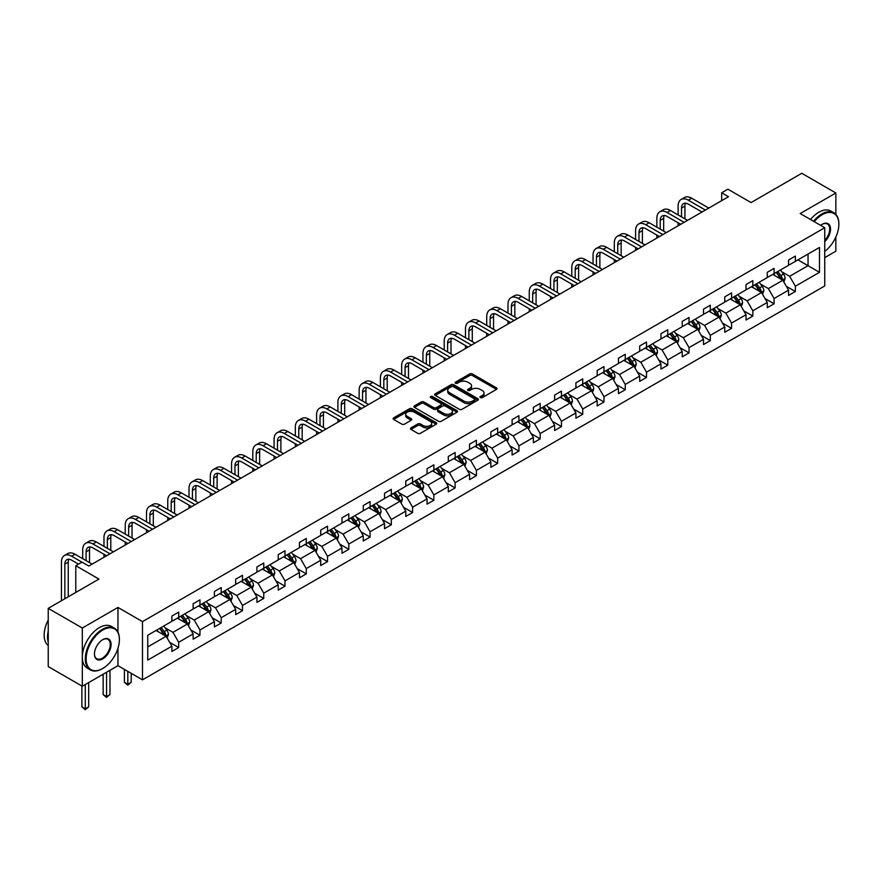 <?xml version="1.0" encoding="UTF-8"?>
<svg xmlns="http://www.w3.org/2000/svg" width="883" height="883" viewBox="0 0 883 883"><rect width="100%" height="100%" fill="white"/><g stroke="black" fill="none" stroke-linecap="round" stroke-linejoin="round"><path stroke-width="1.32" d="M480.385 397.615A1.325 0.762 0 0 0 482.261 397.615L496.478 389.403A1.887 1.093 0 0 0 497.03 388.63A1.887 1.093 0 0 0 496.478 387.858L472.394 373.962A1.887 1.093 0 0 0 469.712 373.962L455.496 382.162A1.325 0.762 0 0 0 455.109 382.703A1.325 0.762 0 0 0 455.496 383.244A1.325 0.762 0 0 0 457.372 383.244L459.215 382.184A6.06 3.499 0 0 1 467.78 382.184L469.789 383.343A6.06 3.499 0 0 1 471.555 385.816A6.06 3.499 0 0 1 469.789 388.288L467.946 389.348A1.325 0.762 0 0 0 467.56 389.889A1.325 0.762 0 0 0 467.946 390.429A1.325 0.762 0 0 0 469.822 390.429L471.654 389.37A6.06 3.499 0 0 1 480.22 389.37L482.228 390.529A6.06 3.499 0 0 1 484.005 393.001A6.06 3.499 0 0 1 482.228 395.474L480.385 396.533A1.325 0.762 0 0 0 479.999 397.074A1.325 0.762 0 0 0 480.385 397.615L480.385 396.533M835.848 214.414L835.848 192.98L801.775 173.3L751.069 202.571L727.89 189.194L721.687 192.781L721.687 200.651M824.744 257.626L835.848 251.213L835.848 237.03M117.958 632.129L117.958 607.449L82.318 628.023L82.318 686.257L48.234 666.588L48.234 608.354L98.951 579.071L75.772 565.694L75.772 592.449M82.318 628.023L48.234 608.354M410.981 427.88A1.887 1.093 0 0 0 410.429 428.652A1.887 1.093 0 0 0 410.981 429.425L417.736 433.321A1.887 1.093 0 0 0 420.407 433.321L436.202 424.204A1.887 1.093 0 0 0 436.754 423.432A1.887 1.093 0 0 0 436.202 422.659L412.118 408.763A1.887 1.093 0 0 0 409.436 408.763L393.652 417.869A1.887 1.093 0 0 0 393.101 418.641A1.887 1.093 0 0 0 393.652 419.414L401.809 424.127A1.887 1.093 0 0 0 404.491 424.127L411.246 420.231A1.887 1.093 0 0 0 411.798 419.458A1.887 1.093 0 0 0 411.246 418.685L407.195 416.346A5.066 2.925 0 0 1 405.716 414.282A5.066 2.925 0 0 1 408.84 411.577A5.066 2.925 0 0 1 414.359 412.218L430.209 421.368A5.066 2.925 0 0 1 431.699 423.432A5.066 2.925 0 0 1 428.575 426.136A5.066 2.925 0 0 1 423.056 425.507L420.407 423.972A1.887 1.093 0 0 0 417.736 423.972L410.981 427.88L410.981 429.425L417.736 425.551L417.736 423.972M75.772 565.694L81.976 562.118L88.797 566.047L728.508 196.71L721.687 192.781M117.958 607.449L142.494 621.61L824.744 227.726L824.744 285.96L142.494 679.844L142.494 621.61M835.848 192.98L800.208 213.554L824.744 227.726M459.348 409.304A1.887 1.093 0 0 0 462.019 409.304L477.813 400.187A1.887 1.093 0 0 0 478.365 399.414A1.887 1.093 0 0 0 477.813 398.641L453.73 384.734A1.887 1.093 0 0 0 451.047 384.734L435.264 393.851A1.887 1.093 0 0 0 434.712 394.624A1.887 1.093 0 0 0 435.264 395.396L459.348 409.304M431.18 397.902A1.325 0.762 0 0 1 432.515 398.09L456.986 412.206L441.213 421.312A1.887 1.093 0 0 1 438.542 421.312L414.458 407.405L421.213 403.531L421.213 401.964L414.458 405.86A1.887 1.093 0 0 0 413.906 406.633A1.887 1.093 0 0 0 414.458 407.405L414.458 405.86M421.213 403.531A1.887 1.093 0 0 1 423.895 403.531L423.895 401.964A1.887 1.093 0 0 0 421.213 401.964M423.895 401.964L433.652 407.604A1.887 1.093 0 0 0 436.334 407.604L440.816 405.01A1.887 1.093 0 0 0 441.368 404.237A1.887 1.093 0 0 0 440.816 403.465L430.65 397.593A1.325 0.762 0 0 1 430.264 397.052A1.325 0.762 0 0 1 431.081 396.346A1.325 0.762 0 0 1 432.515 396.511L457.008 410.65A1.887 1.093 0 0 1 457.56 411.423A1.887 1.093 0 0 1 457.008 412.195L457.008 410.65M147.748 635.263L171.876 621.334L171.876 616.058L178.686 612.129L178.686 617.405L193.134 609.06L193.134 603.784L199.955 599.855L199.955 605.12L214.403 596.776L214.403 591.511L221.225 587.57L221.225 592.846L235.673 584.502L235.673 579.226L242.483 575.297L242.483 580.572L256.931 572.228L256.931 566.952L263.752 563.023L263.752 568.288L278.2 559.954L278.2 554.679L285.01 550.738L285.01 556.014L299.458 547.67L299.458 542.394L306.28 538.464L306.28 543.74L320.728 535.396L320.728 530.12L327.538 526.191L327.538 531.456L341.997 523.122L341.997 517.846L348.807 513.906L348.807 519.182L363.255 510.838L363.255 505.573L370.076 501.632L370.076 506.908L384.524 498.564L384.524 493.288L391.335 489.359L391.335 494.623L405.783 486.29L405.783 481.014L412.604 477.074L412.604 482.35L427.052 474.005L427.052 468.741L433.862 464.8L433.862 470.076L448.31 461.732L448.31 456.456L455.131 452.526L455.131 457.802L469.579 449.458L469.579 444.182L476.401 440.253L476.401 445.518L490.849 437.173L490.849 431.908L497.659 427.968L497.659 433.244L512.107 424.9L512.107 419.624L518.928 415.694L518.928 420.97L533.376 412.626L533.376 407.35L540.186 403.421L540.186 408.686L554.634 400.352L554.634 395.076L561.456 391.136L561.456 396.412L575.904 388.067L575.904 382.803L582.725 378.862L582.725 384.138L597.173 375.794L597.173 370.518L603.983 366.588L603.983 371.853L618.431 363.52L618.431 358.244L625.252 354.304L625.252 359.58L639.7 351.235L639.7 345.97L646.511 342.03L646.511 347.306L660.959 338.962L660.959 333.686L667.78 329.756L667.78 335.032L682.228 326.688L682.228 321.412L689.038 317.472L689.038 322.748L703.497 314.403L703.497 309.138L710.307 305.198L710.307 310.474L724.755 302.129L724.755 296.854L731.577 292.924L731.577 298.2L746.025 289.856L746.025 284.58L752.835 280.651L752.835 285.915L767.283 277.582L767.283 272.306L774.104 268.366L774.104 273.642L788.552 265.297L788.552 260.021L795.362 256.092L795.362 261.368L819.49 247.439L819.49 272.306L795.362 286.235L795.362 291.511L788.552 295.441L788.552 290.165L774.104 298.509L774.104 303.785L767.283 307.714L767.283 302.45L752.835 310.783L752.835 316.059L746.025 319.999L746.025 314.723L731.577 323.068L731.577 328.344L724.755 332.273L724.755 326.997L710.307 335.341L710.307 340.617L703.497 344.547L703.497 339.282L689.038 347.615L689.038 352.891L682.228 356.831L682.228 351.555L667.78 359.9L667.78 365.165L660.959 369.105L660.959 363.829L646.511 372.173L646.511 377.449L639.7 381.379L639.7 376.114L625.252 384.447L625.252 389.723L618.431 393.663L618.431 388.388L603.983 396.732L603.983 401.997L597.173 405.937L597.173 400.661L582.725 409.006L582.725 414.282L575.904 418.211L575.904 412.935L561.456 421.279L561.456 426.555L554.634 430.485L554.634 425.22L540.186 433.564L540.186 438.829L533.376 442.769L533.376 437.493L518.928 445.838L518.928 451.114L512.107 455.043L512.107 449.767L497.659 458.111L497.659 463.387L490.849 467.317L490.849 462.052L476.401 470.385L476.401 475.661L469.579 479.601L469.579 474.326L455.131 482.67L455.131 487.935L448.31 491.875L448.31 486.599L433.862 494.944L433.862 500.219L427.052 504.149L427.052 498.884L412.604 507.217L412.604 512.493L405.783 516.434L405.783 511.158L391.335 519.502L391.335 524.767L384.524 528.707L384.524 523.431L370.076 531.776L370.076 537.052L363.255 540.981L363.255 535.705L348.807 544.049L348.807 549.325L341.997 553.255L341.997 547.99L327.538 556.334L327.538 561.599L320.728 565.539L320.728 560.264L306.28 568.608L306.28 573.884L299.458 577.813L299.458 572.537L285.01 580.882L285.01 586.157L278.2 590.087L278.2 584.822L263.752 593.155L263.752 598.431L256.931 602.372L256.931 597.096L242.483 605.44L242.483 610.716L235.673 614.645L235.673 609.369L221.225 617.714L221.225 622.99L214.403 626.919L214.403 621.654L199.955 629.987L199.955 635.263L193.134 639.204L193.134 633.928L178.686 642.272L178.686 647.537L171.876 651.477L171.876 646.201L147.748 660.131L147.748 635.263M177.328 618.188L187.417 624.005L172.969 632.349L165.077 627.802M172.969 632.349L178.686 642.272M187.417 624.005L193.134 633.928M171.876 620.076L172.969 620.705L178.686 617.405M198.587 605.915L208.675 611.731L194.227 620.076L186.335 615.517M194.227 620.076L199.955 629.987M208.675 611.731L214.403 621.654M193.134 607.802L194.227 608.431L199.955 605.12M219.856 593.63L229.944 599.458L215.496 607.802L207.604 603.244M215.496 607.802L221.225 617.714M229.944 599.458L235.673 609.369M214.403 595.517L215.496 596.146L221.225 592.846M241.125 581.356L251.213 587.184L236.754 595.517L228.874 590.97M236.754 595.517L242.483 605.44M251.213 587.184L256.931 597.096M235.673 583.244L236.754 583.873L242.483 580.572M262.383 569.082L272.472 574.899L258.024 583.244L250.132 578.685M258.024 583.244L263.752 593.155M272.472 574.899L278.2 584.822M256.931 570.97L258.024 571.599L263.752 568.288M283.653 556.798L293.741 562.626L279.293 570.97L271.401 566.411M279.293 570.97L285.01 580.882M293.741 562.626L299.458 572.537M278.2 558.685L279.293 559.314L285.01 556.014M304.911 544.524L314.999 550.352L300.551 558.685L292.659 554.138M300.551 558.685L306.28 568.608M314.999 550.352L320.728 560.264M299.458 546.411L300.551 547.041L306.28 543.74M326.18 532.25L336.268 538.067L321.82 546.411L313.929 541.853M321.82 546.411L327.538 556.334M336.268 538.067L341.997 547.99M320.728 534.138L321.82 534.767L327.538 531.456M347.449 519.966L357.527 525.793L343.079 534.138L335.198 529.579M343.079 534.138L348.807 544.049M357.527 525.793L363.255 535.705M341.997 521.864L343.079 522.493L348.807 519.182M368.708 507.692L378.796 513.52L364.348 521.864L356.456 517.306M364.348 521.864L370.076 531.776M378.796 513.52L384.524 523.431M363.255 509.579L364.348 510.208L370.076 506.908M389.977 495.418L400.065 501.235L385.617 509.579L377.725 505.032M385.617 509.579L391.335 519.502M400.065 501.235L405.783 511.158M384.524 497.306L385.617 497.935L391.335 494.623M411.235 483.133L421.323 488.961L406.875 497.306L398.984 492.747M406.875 497.306L412.604 507.217M421.323 488.961L427.052 498.884M405.783 485.032L406.875 485.661L412.604 482.35M432.504 470.86L442.593 476.688L428.145 485.032L420.253 480.473M428.145 485.032L433.862 494.944M442.593 476.688L448.31 486.599M427.052 472.747L428.145 473.376L433.862 470.076M453.763 458.586L463.851 464.414L449.403 472.747L441.511 468.2M449.403 472.747L455.131 482.67M463.851 464.414L469.579 474.326M448.31 460.473L449.403 461.103L455.131 457.802M475.032 446.312L485.12 452.129L470.672 460.473L462.78 455.915M470.672 460.473L476.401 470.385M485.12 452.129L490.849 462.052M469.579 448.2L470.672 448.829L476.401 445.518M496.301 434.028L506.389 439.855L491.93 448.2L484.05 443.641M491.93 448.2L497.659 458.111M506.389 439.855L512.107 449.767M490.849 435.915L491.93 436.544L497.659 433.244M517.559 421.754L527.648 427.582L513.2 435.915L505.308 431.368M513.2 435.915L518.928 445.838M527.648 427.582L533.376 437.493M512.107 423.641L513.2 424.27L518.928 420.97M538.829 409.48L548.917 415.297L534.469 423.641L526.577 419.083M534.469 423.641L540.186 433.564M548.917 415.297L554.634 425.22M533.376 411.368L534.469 411.997L540.186 408.686M560.087 397.195L570.175 403.023L555.727 411.368L547.835 406.809M555.727 411.368L561.456 421.279M570.175 403.023L575.904 412.935M554.634 399.083L555.727 399.723L561.456 396.412M581.356 384.922L591.444 390.75L576.996 399.094L569.105 394.535M576.996 399.094L582.725 409.006M591.444 390.75L597.173 400.661M575.904 386.809L576.996 387.438L582.725 384.138M602.625 372.648L612.703 378.465L598.255 386.809L590.374 382.262M598.255 386.809L603.983 396.732M612.703 378.465L618.431 388.388M597.173 374.535L598.255 375.165L603.983 371.853M623.884 360.363L633.972 366.191L619.524 374.535L611.632 369.977M619.524 374.535L625.252 384.447M633.972 366.191L639.7 376.114M618.431 362.262L619.524 362.891L625.252 359.58M645.153 348.09L655.241 353.917L640.793 362.262L632.901 357.703M640.793 362.262L646.511 372.173M655.241 353.917L660.959 363.829M639.7 349.977L640.793 350.606L646.511 347.306M666.411 335.816L676.499 341.633L662.051 349.977L654.16 345.43M662.051 349.977L667.78 359.9M676.499 341.633L682.228 351.555M660.959 337.703L662.051 338.332L667.78 335.032M687.68 323.542L697.769 329.359L683.321 337.703L675.429 333.145M683.321 337.703L689.038 347.615M697.769 329.359L703.497 339.282M682.228 325.43L683.321 326.059L689.038 322.748M708.95 311.257L719.027 317.085L704.579 325.43L696.698 320.871M704.579 325.43L710.307 335.341M719.027 317.085L724.755 326.997M703.497 313.145L704.579 313.774L710.307 310.474M730.208 298.984L740.296 304.812L725.848 313.145L717.956 308.597M725.848 313.145L731.577 323.068M740.296 304.812L746.025 314.723M724.755 300.871L725.848 301.5L731.577 298.2M751.477 286.71L761.565 292.527L747.117 300.871L739.226 296.313M747.117 300.871L752.835 310.783M761.565 292.527L767.283 302.45M746.025 288.598L747.117 289.227L752.835 285.915M772.735 274.425L782.824 280.253L768.376 288.598L760.484 284.039M768.376 288.598L774.104 298.509M782.824 280.253L788.552 290.165M767.283 276.313L768.376 276.942L774.104 273.642M797.956 259.867L808.044 265.695L789.645 276.313L781.753 271.765M789.645 276.313L795.362 286.235M819.49 272.306L808.044 265.695L808.044 254.05L819.49 247.439M82.318 686.257L117.958 665.683L142.494 679.844M788.552 264.039L789.645 264.668L795.362 261.368M147.748 646.908L166.147 636.29L156.059 630.462M166.147 636.29L171.876 646.201M786.3 286.269L795.362 291.511M765.042 298.553L774.104 303.785M743.773 310.827L752.835 316.059M722.504 323.101L731.577 328.344M701.245 335.385L710.307 340.617M679.976 347.659L689.038 352.891M658.718 359.933L667.78 365.165M637.449 372.218L646.511 377.449M616.179 384.491L625.252 389.723M594.921 396.765L603.983 401.997M573.652 409.039L582.725 414.282M552.394 421.323L561.456 426.555M531.125 433.597L540.186 438.829M509.855 445.871L518.928 451.114M488.597 458.156L497.659 463.387M467.328 470.429L476.401 475.661M446.07 482.703L455.131 487.935M424.8 494.988L433.862 500.219M403.542 507.261L412.604 512.493M382.273 519.535L391.335 524.767M361.004 531.82L370.076 537.052M339.745 544.094L348.807 549.325M318.476 556.367L327.538 561.599M297.218 568.641L306.28 573.884M275.949 580.926L285.01 586.157M254.679 593.199L263.752 598.431M233.421 605.473L242.483 610.716M212.152 617.758L221.225 622.99M190.894 630.032L199.955 635.263M169.624 642.305L178.686 647.537M117.958 665.683L117.958 648.288M480.915 397.803L482.228 397.041A6.06 3.499 0 0 0 484.005 394.569L484.005 393.001M471.555 385.816L471.555 387.394A6.06 3.499 0 0 1 469.789 389.867L468.476 390.617M496.478 387.858L496.478 389.403L472.394 375.529A1.887 1.093 0 0 0 469.712 375.529L456.025 383.432M477.791 400.198L453.73 386.312A1.887 1.093 0 0 0 451.047 386.312L435.286 395.407L435.264 393.851M474.469 399.955A1.325 0.762 0 0 0 474.855 399.414A1.325 0.762 0 0 0 474.469 398.873L453.321 386.666A1.325 0.762 0 0 0 451.456 386.666L449.513 387.78A6.06 3.499 0 0 0 447.736 390.253A6.06 3.499 0 0 0 449.513 392.725L463.961 401.07A6.06 3.499 0 0 0 472.526 401.07L474.469 399.955L474.469 401.522A1.325 0.762 0 0 0 474.855 400.981L474.855 399.414M447.736 390.253L447.736 391.831A6.06 3.499 0 0 0 449.513 394.304L449.513 392.725M474.469 401.522L472.526 402.648A6.06 3.499 0 0 1 463.961 402.648L449.513 394.304M423.895 403.531L433.652 409.171A1.887 1.093 0 0 0 436.334 409.171L440.816 406.588A1.887 1.093 0 0 0 441.368 405.816L441.368 404.237M443.796 413.454A5.066 2.925 0 0 0 449.315 414.083A5.066 2.925 0 0 0 452.438 411.39A5.066 2.925 0 0 0 450.948 409.315L445.363 406.092A1.887 1.093 0 0 0 442.692 406.092L438.211 408.686A1.887 1.093 0 0 0 437.648 409.458A1.887 1.093 0 0 0 438.211 410.231L443.796 413.454L443.796 415.021A5.066 2.925 0 0 0 449.315 415.661A5.066 2.925 0 0 0 452.438 412.957L452.438 411.39M437.648 409.458L437.648 411.025A1.887 1.093 0 0 0 438.211 411.798L438.211 410.231M443.796 415.021L438.211 411.798M431.699 423.432L431.699 425.01A5.066 2.925 0 0 1 428.575 427.714A5.066 2.925 0 0 1 423.056 427.074L420.407 425.551A1.887 1.093 0 0 0 417.736 425.551M405.716 414.282L405.716 415.86A5.066 2.925 0 0 0 407.195 417.924L407.195 416.346M411.224 420.242L407.195 417.924M436.202 422.659L436.202 424.204L412.118 410.33A1.887 1.093 0 0 0 409.436 410.33L393.675 419.436L393.652 417.869M783.861 282.052L785.119 278.432A5.11 2.947 -120 0 0 783.486 274.072L780.429 269.988M774.932 275.695L773.607 273.929M782.073 279.823L782.36 278.642A5.11 2.947 -120 0 0 780.892 275.573L777.835 271.489M776.554 272.229L779.921 276.721A2.605 1.501 60 0 1 780.395 277.516L782.36 278.642M776.201 272.428L779.259 276.511A5.11 2.947 60 0 1 780.528 278.929M678.111 214.911L678.111 206.103A14.459 8.344 60 0 1 681.102 199.481L684.513 197.516A14.459 8.344 60 0 1 691.742 198.233L708.806 208.09M681.102 199.481A14.459 8.344 60 0 1 688.332 200.198L705.396 210.055M701.996 212.019L688.332 204.139A9.636 5.563 -120 0 0 683.519 203.653A9.636 5.563 -120 0 0 681.521 208.068L681.521 216.887M685.528 203.211A9.636 5.563 -120 0 0 684.921 206.103L684.921 218.852M678.111 225.805L678.111 222.781M824.744 251.423A23.521 13.576 120 0 0 838.85 224.293A23.521 13.576 120 0 0 822.216 214.701A23.521 13.576 120 0 0 814.236 221.655M813.53 221.247A24.095 13.907 -60 0 1 821.808 213.984A24.095 13.907 -60 0 1 833.861 212.792A24.095 13.907 -60 0 1 838.85 223.829A24.095 13.907 -60 0 1 838.85 224.061M820.66 225.364A11.755 6.788 -60 0 1 822.216 224.293L822.216 224.293A11.755 6.788 -60 0 1 830.439 227.682A11.755 6.788 -60 0 1 824.744 241.589M810.528 219.514A24.095 13.907 -60 0 1 818.817 212.251A24.095 13.907 -60 0 1 830.859 211.059L833.861 212.792M824.744 240.452A11.181 6.457 120 0 0 827.404 223.984A11.181 6.457 120 0 0 822.018 224.425M102.351 668.707L102.759 668.475A23.521 13.576 120 0 0 119.393 639.667A23.521 13.576 120 0 0 102.759 630.065A23.521 13.576 120 0 0 86.137 658.873A23.521 13.576 120 0 0 102.759 668.475L102.351 668.707A24.095 13.907 -60 0 1 90.309 669.91A24.095 13.907 -60 0 1 86.611 650.594A24.095 13.907 -60 0 1 102.351 629.358A24.095 13.907 -60 0 1 114.404 628.166A24.095 13.907 -60 0 1 119.393 639.204A24.095 13.907 -60 0 1 119.393 639.435M102.759 658.873A11.755 6.788 -60 0 1 94.448 654.071A11.755 6.788 -60 0 1 102.759 639.667L102.759 639.667A11.755 6.788 -60 0 1 111.081 644.469A11.755 6.788 -60 0 1 102.759 658.873M94.448 653.828A11.181 6.457 120 0 0 96.766 658.718A11.181 6.457 120 0 0 102.351 658.166A11.181 6.457 120 0 0 109.658 648.31A11.181 6.457 120 0 0 107.947 639.358A11.181 6.457 120 0 0 102.56 639.789M90.309 669.91L87.307 668.177A24.095 13.907 -60 0 1 83.609 648.862A24.095 13.907 -60 0 1 99.36 627.625A24.095 13.907 -60 0 1 111.401 626.433L114.404 628.166M48.234 642.195A24.095 13.907 -60 0 1 48.234 631.168M48.234 645.528A24.095 13.907 -60 0 1 48.234 619.954M762.592 294.326L763.85 290.706A5.11 2.947 -120 0 0 762.217 286.357L759.159 282.273M753.674 287.979L752.349 286.202M760.804 292.096L761.091 290.926A5.11 2.947 -120 0 0 759.634 287.847L756.565 283.763M755.285 284.503L758.663 288.995A2.605 1.501 60 0 1 759.126 289.79L761.091 290.926M754.932 284.712L757.989 288.796A5.11 2.947 60 0 1 759.27 291.202M741.334 306.6L742.581 302.979A5.11 2.947 -120 0 0 740.958 298.631L737.89 294.547M732.404 300.253L731.08 298.476M739.546 304.37L739.833 303.2A5.11 2.947 -120 0 0 738.365 300.121L735.307 296.037M734.027 296.776L737.393 301.28A2.605 1.501 60 0 1 737.868 302.063L739.833 303.2M733.674 296.986L736.731 301.07A5.11 2.947 60 0 1 738 303.487M656.842 227.196L656.842 218.377A14.459 8.344 60 0 1 659.844 211.765L663.243 209.79A14.459 8.344 60 0 1 670.473 210.507L687.548 220.364M659.844 211.765A14.459 8.344 60 0 1 667.073 212.472L684.137 222.328M680.727 224.293L667.073 216.412A9.636 5.563 -120 0 0 662.25 215.938A9.636 5.563 -120 0 0 660.252 220.342L660.252 229.161M664.27 215.485A9.636 5.563 -120 0 0 663.663 218.377L663.663 231.125M656.842 238.09L656.842 235.066M635.583 239.47L635.583 230.662A14.459 8.344 60 0 1 638.575 224.039L641.985 222.075A14.459 8.344 60 0 1 649.215 222.781L666.279 232.637M638.575 224.039A14.459 8.344 60 0 1 645.804 224.757L662.868 234.602M659.458 236.578L645.804 228.686A9.636 5.563 -120 0 0 640.981 228.211A9.636 5.563 -120 0 0 638.994 232.626L638.994 241.434M643.001 227.77A9.636 5.563 -120 0 0 642.394 230.662L642.394 243.41M635.583 250.364L635.583 247.339M720.064 318.873L721.323 315.253A5.11 2.947 -120 0 0 719.689 310.904L716.632 306.82M711.146 312.527L709.811 310.761M718.276 316.644L718.563 315.474A5.11 2.947 -120 0 0 717.106 312.405L714.038 308.322M712.758 309.061L716.124 313.553A2.605 1.501 60 0 1 716.599 314.348L718.563 315.474M712.404 309.26L715.462 313.344A5.11 2.947 60 0 1 716.742 315.761M614.314 251.743L614.314 242.935A14.459 8.344 60 0 1 617.316 236.313L620.716 234.348A14.459 8.344 60 0 1 627.945 235.066L645.009 244.911M617.316 236.313A14.459 8.344 60 0 1 624.535 237.03L641.61 246.887M638.199 248.851L624.535 240.971A9.636 5.563 -120 0 0 619.723 240.485A9.636 5.563 -120 0 0 617.725 244.9L617.725 253.719M621.731 240.044A9.636 5.563 -120 0 0 621.135 242.935L621.135 255.684M614.314 262.637L614.314 259.613M698.806 331.158L700.053 327.538A5.11 2.947 -120 0 0 698.431 323.189L695.362 319.094M689.877 324.801L688.552 323.035M697.018 328.929L697.294 327.748A5.11 2.947 -120 0 0 695.837 324.679L692.78 320.595M691.499 321.335L694.866 325.827A2.605 1.501 60 0 1 695.34 326.622L697.294 327.748M691.135 321.544L694.204 325.628A5.11 2.947 60 0 1 695.473 328.034M593.056 264.028L593.056 255.209A14.459 8.344 60 0 1 596.047 248.587L599.458 246.622A14.459 8.344 60 0 1 606.687 247.339L623.751 257.196M596.047 248.587A14.459 8.344 60 0 1 603.277 249.304L620.341 259.161M616.93 261.125L603.277 253.244A9.636 5.563 -120 0 0 598.453 252.77A9.636 5.563 -120 0 0 596.455 257.174L596.455 265.993M600.473 252.317A9.636 5.563 -120 0 0 599.866 255.209L599.866 267.957M593.056 274.911L593.056 271.898M677.537 343.432L678.795 339.812A5.11 2.947 -120 0 0 677.162 335.463L674.104 331.379M668.608 337.085L667.283 335.308M675.749 341.202L676.036 340.032A5.11 2.947 -120 0 0 674.568 336.953L671.51 332.869M670.23 333.608L673.597 338.112A2.605 1.501 60 0 1 674.071 338.895L676.036 340.032M669.877 333.818L672.934 337.902A5.11 2.947 60 0 1 674.204 340.319M571.787 276.302L571.787 267.483A14.459 8.344 60 0 1 574.778 260.871L578.188 258.907A14.459 8.344 60 0 1 585.418 259.613L602.482 269.47M574.778 260.871A14.459 8.344 60 0 1 582.007 261.589L599.071 271.434M595.672 273.41L582.007 265.518A9.636 5.563 -120 0 0 577.195 265.043A9.636 5.563 -120 0 0 575.197 269.458L575.197 278.266M579.204 264.602A9.636 5.563 -120 0 0 578.608 267.483L578.608 280.242M571.787 287.196L571.787 284.171M656.279 355.706L657.526 352.085A5.11 2.947 -120 0 0 655.892 347.736L652.835 343.653M647.349 349.359L646.025 347.593M654.48 353.476L654.767 352.306A5.11 2.947 -120 0 0 653.31 349.238L650.241 345.154M648.972 345.893L652.338 350.385A2.605 1.501 60 0 1 652.813 351.169L654.767 352.306M648.608 346.092L651.676 350.176A5.11 2.947 60 0 1 652.945 352.593M550.517 288.575L550.517 279.768A14.459 8.344 60 0 1 553.52 273.145L556.93 271.18A14.459 8.344 60 0 1 564.149 271.898L581.224 281.743M553.52 273.145A14.459 8.344 60 0 1 560.749 273.862L577.813 283.719M574.403 285.684L560.749 277.792A9.636 5.563 -120 0 0 555.926 277.317A9.636 5.563 -120 0 0 553.928 281.732L553.928 290.551M557.946 276.876A9.636 5.563 -120 0 0 557.339 279.768L557.339 292.516M550.517 299.469L550.517 296.445M635.009 367.99L636.257 364.37A5.11 2.947 -120 0 0 634.634 360.021L631.577 355.926M626.08 361.633L624.756 359.867M633.221 365.761L633.508 364.58A5.11 2.947 -120 0 0 632.04 361.511L628.983 357.427M627.703 358.167L631.069 362.659A2.605 1.501 60 0 1 631.544 363.454L633.508 364.58M627.349 358.366L630.407 362.46A5.11 2.947 60 0 1 631.676 364.867M529.259 300.86L529.259 292.041A14.459 8.344 60 0 1 532.25 285.419L535.661 283.454A14.459 8.344 60 0 1 542.89 284.171L559.954 294.028M532.25 285.419A14.459 8.344 60 0 1 539.48 286.136L556.544 295.993M553.144 297.957L539.48 290.077A9.636 5.563 -120 0 0 534.656 289.602A9.636 5.563 -120 0 0 532.67 294.006L532.67 302.825M536.676 289.149A9.636 5.563 -120 0 0 536.069 292.041L536.069 304.79M529.259 311.743L529.259 308.73M613.74 380.264L614.998 376.644A5.11 2.947 -120 0 0 613.365 372.295L610.308 368.211M604.822 373.917L603.486 372.14M611.952 378.034L612.239 376.864A5.11 2.947 -120 0 0 610.782 373.785L607.714 369.701M606.433 370.441L609.811 374.933A2.605 1.501 60 0 1 610.274 375.728L612.239 376.864M606.08 370.65L609.138 374.734A5.11 2.947 60 0 1 610.418 377.14M507.99 313.134L507.99 304.315A14.459 8.344 60 0 1 510.992 297.703L514.392 295.728A14.459 8.344 60 0 1 521.621 296.445L538.685 306.302M510.992 297.703A14.459 8.344 60 0 1 518.222 298.421L535.286 308.266M531.875 310.242L518.222 302.35A9.636 5.563 -120 0 0 513.398 301.876A9.636 5.563 -120 0 0 511.4 306.291L511.4 315.099M515.407 301.434A9.636 5.563 -120 0 0 514.811 304.315L514.811 317.063M507.99 324.028L507.99 321.004M592.482 392.538L593.729 388.917A5.11 2.947 -120 0 0 592.107 384.569L589.038 380.485M583.553 386.191L582.228 384.425M590.694 390.308L590.97 389.138A5.11 2.947 -120 0 0 589.513 386.07L586.455 381.975M585.175 382.714L588.542 387.218A2.605 1.501 60 0 1 589.016 388.001L590.97 389.138M584.822 382.924L587.879 387.008A5.11 2.947 60 0 1 589.149 389.425M486.732 325.408L486.732 316.6A14.459 8.344 60 0 1 489.723 309.977L493.133 308.012A14.459 8.344 60 0 1 500.363 308.73L517.427 318.575M489.723 309.977A14.459 8.344 60 0 1 496.952 310.695L514.016 320.551M510.606 322.516L496.952 314.624A9.636 5.563 -120 0 0 492.129 314.149A9.636 5.563 -120 0 0 490.131 318.564L490.131 327.372M494.149 313.708A9.636 5.563 -120 0 0 493.542 316.6L493.542 329.348M486.732 336.302L486.732 333.277M571.213 404.822L572.471 401.202A5.11 2.947 -120 0 0 570.837 396.842L567.78 392.758M562.294 398.465L560.959 396.699M569.425 402.593L569.712 401.412A5.11 2.947 -120 0 0 568.244 398.343L565.186 394.26M563.906 394.999L567.272 399.491A2.605 1.501 60 0 1 567.747 400.286L569.712 401.412M563.553 395.198L566.61 399.282A5.11 2.947 60 0 1 567.89 401.699M465.462 337.692L465.462 328.873A14.459 8.344 60 0 1 468.454 322.251L471.864 320.286A14.459 8.344 60 0 1 479.094 321.004L496.158 330.86M468.454 322.251A14.459 8.344 60 0 1 475.683 322.968L492.758 332.825M489.348 334.789L475.683 326.909A9.636 5.563 -120 0 0 470.871 326.423A9.636 5.563 -120 0 0 468.873 330.838L468.873 339.657M472.88 325.982A9.636 5.563 -120 0 0 472.284 328.873L472.284 341.622M465.462 348.575L465.462 345.562M549.954 417.096L551.202 413.476A5.11 2.947 -120 0 0 549.568 409.127L546.511 405.043M541.025 410.75L539.701 408.972M548.155 414.867L548.442 413.697A5.11 2.947 -120 0 0 546.985 410.617L543.928 406.533M542.648 407.273L546.014 411.765A2.605 1.501 60 0 1 546.489 412.56L548.442 413.697M542.283 407.482L545.352 411.566A5.11 2.947 60 0 1 546.621 413.972M444.204 349.966L444.204 341.147A14.459 8.344 60 0 1 447.195 334.536L450.606 332.56A14.459 8.344 60 0 1 457.836 333.277L474.899 343.134M447.195 334.536A14.459 8.344 60 0 1 454.425 335.242L471.489 345.098M468.078 347.063L454.425 339.182A9.636 5.563 -120 0 0 449.602 338.708A9.636 5.563 -120 0 0 447.604 343.123L447.604 351.931M451.621 338.255A9.636 5.563 -120 0 0 451.014 341.147L451.014 353.895M444.204 360.86L444.204 357.836M528.685 429.37L529.943 425.749A5.11 2.947 -120 0 0 528.31 421.401L525.253 417.317M519.756 423.023L518.431 421.246M526.897 427.14L527.184 425.97A5.11 2.947 -120 0 0 525.716 422.902L522.659 418.807M521.378 419.546L524.745 424.05A2.605 1.501 60 0 1 525.219 424.833L527.184 425.97M521.025 419.756L524.083 423.84A5.11 2.947 60 0 1 525.352 426.257M422.935 362.24L422.935 353.432A14.459 8.344 60 0 1 425.926 346.809L429.337 344.845A14.459 8.344 60 0 1 436.566 345.562L453.63 355.408M425.926 346.809A14.459 8.344 60 0 1 433.156 347.527L450.22 357.372M446.82 359.348L433.156 351.456A9.636 5.563 -120 0 0 428.343 350.981A9.636 5.563 -120 0 0 426.346 355.396L426.346 364.204M430.352 350.54A9.636 5.563 -120 0 0 429.745 353.432L429.745 366.18M422.935 373.134L422.935 370.109M507.416 441.643L508.674 438.023A5.11 2.947 -120 0 0 507.041 433.674L503.983 429.591M498.498 435.297L497.173 433.531M505.628 439.414L505.915 438.244A5.11 2.947 -120 0 0 504.458 435.176L501.389 431.092M500.109 431.831L503.487 436.323A2.605 1.501 60 0 1 503.95 437.118L505.915 438.244M499.756 432.03L502.813 436.114A5.11 2.947 60 0 1 504.094 438.531M401.666 374.513L401.666 365.705A14.459 8.344 60 0 1 404.668 359.083L408.067 357.118A14.459 8.344 60 0 1 415.297 357.836L432.372 367.692M404.668 359.083A14.459 8.344 60 0 1 411.897 359.8L428.961 369.657M425.551 371.622L411.897 363.741A9.636 5.563 -120 0 0 407.074 363.255A9.636 5.563 -120 0 0 405.076 367.67L405.076 376.489M409.094 362.814A9.636 5.563 -120 0 0 408.487 365.705L408.487 378.454M401.666 385.407L401.666 382.383M486.158 453.928L487.405 450.308A5.11 2.947 -120 0 0 485.782 445.959L482.714 441.875M477.228 447.582L475.904 445.805M484.37 451.699L484.657 450.529A5.11 2.947 -120 0 0 483.189 447.449L480.131 443.365M478.851 444.105L482.217 448.597A2.605 1.501 60 0 1 482.692 449.392L484.657 450.529M478.498 444.315L481.555 448.398A5.11 2.947 60 0 1 482.824 450.805M380.407 386.798L380.407 377.979A14.459 8.344 60 0 1 383.399 371.368L386.809 369.392A14.459 8.344 60 0 1 394.039 370.109L411.103 379.966M383.399 371.368A14.459 8.344 60 0 1 390.628 372.074L407.692 381.931M404.282 383.895L390.628 376.015A9.636 5.563 -120 0 0 385.805 375.54A9.636 5.563 -120 0 0 383.818 379.944L383.818 388.763M387.825 375.087A9.636 5.563 -120 0 0 387.218 377.979L387.218 390.728M380.407 397.692L380.407 394.668M464.888 466.202L466.147 462.582A5.11 2.947 -120 0 0 464.513 458.233L461.456 454.149M455.97 459.855L454.635 458.078M463.1 463.972L463.387 462.802A5.11 2.947 -120 0 0 461.919 459.723L458.862 455.639M457.582 456.379L460.948 460.882A2.605 1.501 60 0 1 461.423 461.666L463.387 462.802M457.228 456.588L460.286 460.672A5.11 2.947 60 0 1 461.566 463.089M359.138 399.072L359.138 390.253A14.459 8.344 60 0 1 362.129 383.641L365.54 381.677A14.459 8.344 60 0 1 372.769 382.383L389.833 392.24M362.129 383.641A14.459 8.344 60 0 1 369.359 384.359L386.434 394.204M383.023 396.18L369.359 388.288A9.636 5.563 -120 0 0 364.547 387.814A9.636 5.563 -120 0 0 362.549 392.229L362.549 401.037M366.555 387.372A9.636 5.563 -120 0 0 365.959 390.253L365.959 403.012M359.138 409.966L359.138 406.942M443.63 478.476L444.877 474.855A5.11 2.947 -120 0 0 443.255 470.507L440.187 466.423M434.701 472.129L433.376 470.363M441.831 476.246L442.118 475.076A5.11 2.947 -120 0 0 440.661 472.008L437.604 467.924M436.323 468.663L439.69 473.156A2.605 1.501 60 0 1 440.164 473.95L442.118 475.076M435.959 468.862L439.028 472.946A5.11 2.947 60 0 1 440.297 475.363M337.88 411.346L337.88 402.538A14.459 8.344 60 0 1 340.871 395.915L344.282 393.95A14.459 8.344 60 0 1 351.511 394.668L368.575 404.513M340.871 395.915A14.459 8.344 60 0 1 348.101 396.633L365.165 406.489M361.754 408.454L348.101 400.573A9.636 5.563 -120 0 0 343.277 400.087A9.636 5.563 -120 0 0 341.279 404.502L341.279 413.321M345.297 399.646A9.636 5.563 -120 0 0 344.69 402.538L344.69 415.286M337.88 422.24L337.88 419.215M422.361 490.76L423.619 487.14A5.11 2.947 -120 0 0 421.986 482.791L418.928 478.696M413.432 484.403L412.107 482.637M420.573 488.531L420.86 487.35A5.11 2.947 -120 0 0 419.392 484.281L416.334 480.197M415.054 480.937L418.421 485.429A2.605 1.501 60 0 1 418.895 486.224L420.86 487.35M414.701 481.136L417.758 485.231A5.11 2.947 60 0 1 419.028 487.637M316.611 423.63L316.611 414.811A14.459 8.344 60 0 1 319.602 408.189L323.012 406.224A14.459 8.344 60 0 1 330.242 406.942L347.306 416.798M319.602 408.189A14.459 8.344 60 0 1 326.831 408.906L343.895 418.763M340.496 420.727L326.831 412.847A9.636 5.563 -120 0 0 322.019 412.372A9.636 5.563 -120 0 0 320.021 416.776L320.021 425.595M324.028 411.919A9.636 5.563 -120 0 0 323.432 414.811L323.432 427.56M316.611 434.513L316.611 431.5M401.092 503.034L402.35 499.414A5.11 2.947 -120 0 0 400.716 495.065L397.659 490.981M392.173 496.688L390.849 494.91M399.304 500.804L399.591 499.635A5.11 2.947 -120 0 0 398.134 496.555L395.065 492.471M393.785 493.211L397.162 497.714A2.605 1.501 60 0 1 397.626 498.498L399.591 499.635M393.432 493.42L396.5 497.504A5.11 2.947 60 0 1 397.769 499.91M295.341 435.904L295.341 427.085A14.459 8.344 60 0 1 298.344 420.474L301.743 418.498A14.459 8.344 60 0 1 308.973 419.215L326.048 429.072M298.344 420.474A14.459 8.344 60 0 1 305.573 421.191L322.637 431.036M319.227 433.012L305.573 425.12A9.636 5.563 -120 0 0 300.75 424.646A9.636 5.563 -120 0 0 298.752 429.061L298.752 437.869M302.77 424.204A9.636 5.563 -120 0 0 302.163 427.085L302.163 439.833M295.341 446.798L295.341 443.774M379.833 515.308L381.081 511.687A5.11 2.947 -120 0 0 379.458 507.339L376.39 503.255M370.904 508.961L369.58 507.195M378.045 513.078L378.332 511.908A5.11 2.947 -120 0 0 376.864 508.84L373.807 504.756M372.527 505.484L375.893 509.988A2.605 1.501 60 0 1 376.368 510.771L378.332 511.908M372.173 505.694L375.231 509.778A5.11 2.947 60 0 1 376.5 512.195M274.083 448.178L274.083 439.37A14.459 8.344 60 0 1 277.074 432.747L280.485 430.783A14.459 8.344 60 0 1 287.715 431.5L304.778 441.345M277.074 432.747A14.459 8.344 60 0 1 284.304 433.465L301.368 443.321M297.968 445.286L284.304 437.394A9.636 5.563 -120 0 0 279.481 436.919A9.636 5.563 -120 0 0 277.494 441.334L277.494 450.153M281.5 436.478A9.636 5.563 -120 0 0 280.893 439.37L280.893 452.118M274.083 459.072L274.083 456.047M358.564 527.592L359.822 523.972A5.11 2.947 -120 0 0 358.189 519.612L355.132 515.529M349.646 521.235L348.31 519.469M356.776 525.363L357.063 524.182A5.11 2.947 -120 0 0 355.606 521.113L352.538 517.03M351.257 517.769L354.624 522.261A2.605 1.501 60 0 1 355.098 523.056L357.063 524.182M350.904 517.968L353.962 522.063A5.11 2.947 60 0 1 355.242 524.469M252.814 460.462L252.814 451.643A14.459 8.344 60 0 1 255.816 445.021L259.216 443.056A14.459 8.344 60 0 1 266.445 443.774L283.509 453.63M255.816 445.021A14.459 8.344 60 0 1 263.035 445.738L280.11 455.595M276.699 457.56L263.035 449.679A9.636 5.563 -120 0 0 258.222 449.193A9.636 5.563 -120 0 0 256.225 453.608L256.225 462.427M260.231 448.752A9.636 5.563 -120 0 0 259.635 451.643L259.635 464.392M252.814 471.345L252.814 468.332M337.306 539.866L338.553 536.246A5.11 2.947 -120 0 0 336.931 531.897L333.862 527.813M328.377 533.52L327.052 531.743M335.518 537.637L335.794 536.467A5.11 2.947 -120 0 0 334.337 533.387L331.28 529.303M329.999 530.043L333.366 534.535A2.605 1.501 60 0 1 333.84 535.33L335.794 536.467M329.635 530.253L332.703 534.336A5.11 2.947 60 0 1 333.973 536.743M231.556 472.736L231.556 463.917A14.459 8.344 60 0 1 234.547 457.306L237.957 455.33A14.459 8.344 60 0 1 245.187 456.047L262.251 465.904M234.547 457.306A14.459 8.344 60 0 1 241.776 458.023L258.84 467.869M255.43 469.833L241.776 461.952A9.636 5.563 -120 0 0 236.953 461.478A9.636 5.563 -120 0 0 234.955 465.893L234.955 474.701M238.973 461.036A9.636 5.563 -120 0 0 238.366 463.917L238.366 476.665M231.556 483.63L231.556 480.606M316.037 552.14L317.295 548.52A5.11 2.947 -120 0 0 315.661 544.171L312.604 540.087M307.107 545.793L305.783 544.016M314.249 549.91L314.536 548.74A5.11 2.947 -120 0 0 313.068 545.672L310.01 541.577M308.73 542.317L312.096 546.82A2.605 1.501 60 0 1 312.571 547.603L314.536 548.74M308.377 542.526L311.434 546.61A5.11 2.947 60 0 1 312.703 549.027M210.286 485.01L210.286 476.202A14.459 8.344 60 0 1 213.278 469.579L216.688 467.615A14.459 8.344 60 0 1 223.918 468.332L240.982 478.178M213.278 469.579A14.459 8.344 60 0 1 220.507 470.297L237.582 480.153M234.172 482.118L220.507 474.226A9.636 5.563 -120 0 0 215.695 473.752A9.636 5.563 -120 0 0 213.697 478.167L213.697 486.974M217.704 473.31A9.636 5.563 -120 0 0 217.108 476.202L217.108 488.95M210.286 495.904L210.286 492.88M294.779 564.425L296.026 560.804A5.11 2.947 -120 0 0 294.392 556.445L291.335 552.361M285.849 558.067L284.525 556.301M292.979 562.195L293.266 561.014A5.11 2.947 -120 0 0 291.809 557.946L288.752 553.862M287.472 554.601L290.838 559.094A2.605 1.501 60 0 1 291.313 559.888L293.266 561.014M287.107 554.8L290.176 558.884A5.11 2.947 60 0 1 291.445 561.301M189.017 497.284L189.017 488.476A14.459 8.344 60 0 1 192.019 481.853L195.43 479.888A14.459 8.344 60 0 1 202.648 480.606L219.724 490.462M192.019 481.853A14.459 8.344 60 0 1 199.249 482.571L216.313 492.427M212.902 494.392L199.249 486.511A9.636 5.563 -120 0 0 194.426 486.025A9.636 5.563 -120 0 0 192.428 490.44L192.428 499.259M196.445 485.584A9.636 5.563 -120 0 0 195.838 488.476L195.838 501.224M189.017 508.178L189.017 505.164M273.509 576.698L274.768 573.078A5.11 2.947 -120 0 0 273.134 568.729L270.077 564.645M264.58 570.352L263.255 568.575M271.721 574.469L272.008 573.299A5.11 2.947 -120 0 0 270.54 570.219L267.483 566.135M266.202 566.875L269.569 571.367A2.605 1.501 60 0 1 270.043 572.162L272.008 573.299M265.849 567.085L268.907 571.169A5.11 2.947 60 0 1 270.176 573.575M167.759 509.568L167.759 500.749A14.459 8.344 60 0 1 170.75 494.138L174.161 492.162A14.459 8.344 60 0 1 181.39 492.88L198.454 502.736M170.75 494.138A14.459 8.344 60 0 1 177.98 494.844L195.044 504.701M191.644 506.665L177.98 498.785A9.636 5.563 -120 0 0 173.167 498.31A9.636 5.563 -120 0 0 171.17 502.714L171.17 511.533M175.176 497.857A9.636 5.563 -120 0 0 174.569 500.749L174.569 513.498M167.759 520.462L167.759 517.438M252.24 588.972L253.498 585.352A5.11 2.947 -120 0 0 251.865 581.003L248.807 576.919M243.322 582.625L241.986 580.848M250.452 586.742L250.739 585.572A5.11 2.947 -120 0 0 249.282 582.493L246.214 578.409M244.933 579.149L248.311 583.652A2.605 1.501 60 0 1 248.774 584.436L250.739 585.572M244.58 579.358L247.637 583.442A5.11 2.947 60 0 1 248.918 585.859M146.49 521.842L146.49 513.034A14.459 8.344 60 0 1 149.492 506.412L152.891 504.447A14.459 8.344 60 0 1 160.121 505.153L177.196 515.01M149.492 506.412A14.459 8.344 60 0 1 156.721 507.129L173.785 516.974M170.375 518.95L156.721 511.058A9.636 5.563 -120 0 0 151.898 510.584A9.636 5.563 -120 0 0 149.9 514.999L149.9 523.807M153.918 510.142A9.636 5.563 -120 0 0 153.311 513.034L153.311 525.782M146.49 532.736L146.49 529.712M230.982 601.246L232.229 597.625A5.11 2.947 -120 0 0 230.606 593.277L227.538 589.193M222.052 594.899L220.728 593.133M229.194 599.016L229.47 597.846A5.11 2.947 -120 0 0 228.013 594.778L224.955 590.694M223.675 591.433L227.041 595.926A2.605 1.501 60 0 1 227.516 596.72L229.47 597.846M223.322 591.632L226.379 595.716A5.11 2.947 60 0 1 227.648 598.133M125.231 534.116L125.231 525.308A14.459 8.344 60 0 1 128.223 518.685L131.633 516.721A14.459 8.344 60 0 1 138.863 517.438L155.927 527.283M128.223 518.685A14.459 8.344 60 0 1 135.452 519.403L152.516 529.259M149.106 531.224L135.452 523.343A9.636 5.563 -120 0 0 130.629 522.857A9.636 5.563 -120 0 0 128.631 527.272L128.631 536.091M132.649 522.416A9.636 5.563 -120 0 0 132.042 525.308L132.042 538.056M125.231 545.01L125.231 541.985M209.713 613.53L210.971 609.91A5.11 2.947 -120 0 0 209.337 605.561L206.28 601.466M200.794 607.173L199.459 605.407M207.924 611.301L208.211 610.12A5.11 2.947 -120 0 0 206.743 607.051L203.686 602.968M202.406 603.707L205.772 608.199A2.605 1.501 60 0 1 206.247 608.994L208.211 610.12M202.052 603.917L205.11 608.001A5.11 2.947 60 0 1 206.39 610.407M127.814 671.367L127.814 684.281L131.225 682.316L131.225 673.343M131.225 682.316L127.814 685.142L124.415 682.316L124.415 669.402M124.415 682.316L127.814 684.281L127.814 685.142M103.962 546.4L103.962 537.581A14.459 8.344 60 0 1 106.953 530.959L110.364 528.994A14.459 8.344 60 0 1 117.594 529.712L134.657 539.568M106.953 530.959A14.459 8.344 60 0 1 114.183 531.676L131.258 541.533M127.847 543.498L114.183 535.617A9.636 5.563 -120 0 0 109.371 535.142A9.636 5.563 -120 0 0 107.373 539.546L107.373 548.365M111.379 534.69A9.636 5.563 -120 0 0 110.783 537.581L110.783 550.33M103.962 557.283L103.962 554.27M188.454 625.804L189.702 622.184A5.11 2.947 -120 0 0 188.068 617.835L185.011 613.751M179.525 619.458L178.2 617.681M186.655 623.575L186.942 622.405A5.11 2.947 -120 0 0 185.485 619.325L182.428 615.241M181.147 615.981L184.514 620.484A2.605 1.501 60 0 1 184.988 621.268L186.942 622.405M180.783 616.191L183.852 620.274A5.11 2.947 60 0 1 185.121 622.692M106.556 672.272L106.556 696.555L109.967 694.59L109.967 670.296M109.967 694.59L106.556 697.427L103.145 694.59L103.145 674.237M103.145 694.59L106.556 696.555L106.556 697.427M82.704 558.674L82.704 549.855A14.459 8.344 60 0 1 85.695 543.244L89.106 541.279A14.459 8.344 60 0 1 96.335 541.985L113.399 551.842M85.695 543.244A14.459 8.344 60 0 1 92.925 543.961L109.989 553.807M106.578 555.782L92.925 547.89A9.636 5.563 -120 0 0 88.101 547.416A9.636 5.563 -120 0 0 86.104 551.831L86.104 560.639M90.121 546.974A9.636 5.563 -120 0 0 89.514 549.855L89.514 562.614M167.185 638.078L168.443 634.458A5.11 2.947 -120 0 0 166.81 630.109L163.752 626.025M158.256 631.731L156.931 629.965M165.397 635.848L165.684 634.678A5.11 2.947 -120 0 0 164.216 631.61L161.159 627.526M159.878 628.266L163.245 632.758A2.605 1.501 60 0 1 163.719 633.541L165.684 634.678M159.525 628.464L162.582 632.548A5.11 2.947 60 0 1 163.852 634.965M85.287 684.546L85.287 708.839L88.697 706.864L88.697 682.581M88.697 706.864L85.287 709.7L81.876 706.864L81.876 686.014M81.876 706.864L85.287 708.839L85.287 709.7M61.435 600.727L61.435 562.14A14.459 8.344 60 0 1 64.426 555.517L67.836 553.553A14.459 8.344 60 0 1 75.066 554.27L92.13 564.116M64.426 555.517A14.459 8.344 60 0 1 71.655 556.235L81.909 562.151M78.499 564.116L71.655 560.164A9.636 5.563 -120 0 0 66.843 559.69A9.636 5.563 -120 0 0 64.845 564.105L64.845 598.762M68.852 559.248A9.636 5.563 -120 0 0 68.245 562.14L68.245 596.798M482.228 397.041L482.228 395.474M467.946 390.429L467.946 389.348M469.789 389.867L469.789 388.288M455.496 383.244L455.496 382.162M469.712 375.529L469.712 373.962M472.394 375.529L472.394 373.962M451.047 386.312L451.047 384.734M453.73 386.312L453.73 384.734M477.813 400.187L477.813 398.641M463.961 402.648L463.961 401.07M472.526 402.648L472.526 401.07M433.652 409.171L433.652 407.604M436.334 409.171L436.334 407.604M440.816 406.588L440.816 405.01M432.515 398.09L432.515 396.511M420.407 425.551L420.407 423.972M423.056 427.074L423.056 425.507M411.246 420.231L411.246 418.685M409.436 410.33L409.436 408.763M412.118 410.33L412.118 408.763M782.459 280.043L785.086 278.52M780.892 275.573L783.486 274.072M777.802 277.35L779.259 276.511M691.742 198.233L688.332 200.198M684.921 206.103L681.521 208.068M761.19 292.317L763.817 290.805M759.634 287.847L762.217 286.357M756.543 289.635L757.989 288.796M739.932 304.591L742.548 303.079M738.365 300.121L740.958 298.631M735.274 301.909L736.731 301.07M670.473 210.507L667.073 212.472M663.663 218.377L660.252 220.342M649.215 222.781L645.804 224.757M642.394 230.662L638.994 232.626M718.663 316.876L721.29 315.352M717.106 312.405L719.689 310.904M714.016 314.182L715.462 313.344M627.945 235.066L624.535 237.03M621.135 242.935L617.725 244.9M697.393 329.149L700.02 327.637M695.837 324.679L698.431 323.189M692.747 326.467L694.204 325.628M606.687 247.339L603.277 249.304M599.866 255.209L596.455 257.174M676.135 341.423L678.762 339.911M674.568 336.953L677.162 335.463M671.488 338.741L672.934 337.902M585.418 259.613L582.007 261.589M578.608 267.483L575.197 269.458M654.866 353.708L657.493 352.185M653.31 349.238L655.892 347.736M650.219 351.015L651.676 350.176M564.149 271.898L560.749 273.862M557.339 279.768L553.928 281.732M633.608 365.981L636.224 364.469M632.04 361.511L634.634 360.021M628.95 363.299L630.407 362.46M542.89 284.171L539.48 286.136M536.069 292.041L532.67 294.006M612.338 378.255L614.965 376.743M610.782 373.785L613.365 372.295M607.692 375.573L609.138 374.734M521.621 296.445L518.222 298.421M514.811 304.315L511.4 306.291M591.08 390.529L593.696 389.017M589.513 386.07L592.107 384.569M586.422 387.847L587.879 387.008M500.363 308.73L496.952 310.695M493.542 316.6L490.131 318.564M569.811 402.814L572.438 401.301M568.244 398.343L570.837 396.842M565.164 400.12L566.61 399.282M479.094 321.004L475.683 322.968M472.284 328.873L468.873 330.838M548.542 415.087L551.169 413.575M546.985 410.617L549.568 409.127M543.895 412.405L545.352 411.566M457.836 333.277L454.425 335.242M451.014 341.147L447.604 343.123M527.283 427.361L529.91 425.849M525.716 422.902L528.31 421.401M522.626 424.679L524.083 423.84M436.566 345.562L433.156 347.527M429.745 353.432L426.346 355.396M506.014 439.646L508.641 438.123M504.458 435.176L507.041 433.674M501.367 436.953L502.813 436.114M415.297 357.836L411.897 359.8M408.487 365.705L405.076 367.67M484.756 451.919L487.372 450.407M483.189 447.449L485.782 445.959M480.098 449.237L481.555 448.398M394.039 370.109L390.628 372.074M387.218 377.979L383.818 379.944M463.487 464.193L466.114 462.681M461.919 459.723L464.513 458.233M458.84 461.511L460.286 460.672M372.769 382.383L369.359 384.359M365.959 390.253L362.549 392.229M442.217 476.478L444.844 474.955M440.661 472.008L443.255 470.507M437.571 473.785L439.028 472.946M351.511 394.668L348.101 396.633M344.69 402.538L341.279 404.502M420.959 488.752L423.586 487.239M419.392 484.281L421.986 482.791M416.301 486.069L417.758 485.231M330.242 406.942L326.831 408.906M323.432 414.811L320.021 416.776M399.69 501.025L402.317 499.513M398.134 496.555L400.716 495.065M395.043 498.343L396.5 497.504M308.973 419.215L305.573 421.191M302.163 427.085L298.752 429.061M378.432 513.31L381.048 511.787M376.864 508.84L379.458 507.339M373.774 510.617L375.231 509.778M287.715 431.5L284.304 433.465M280.893 439.37L277.494 441.334M357.162 525.584L359.789 524.072M355.606 521.113L358.189 519.612M352.516 522.902L353.962 522.063M266.445 443.774L263.035 445.738M259.635 451.643L256.225 453.608M335.904 537.857L338.52 536.345M334.337 533.387L336.931 531.897M331.246 535.175L332.703 534.336M245.187 456.047L241.776 458.023M238.366 463.917L234.955 465.893M314.635 550.131L317.262 548.619M313.068 545.672L315.661 544.171M309.988 547.449L311.434 546.61M223.918 468.332L220.507 470.297M217.108 476.202L213.697 478.167M293.366 562.416L295.993 560.893M291.809 557.946L294.392 556.445M288.719 559.723L290.176 558.884M202.648 480.606L199.249 482.571M195.838 488.476L192.428 490.44M272.107 574.69L274.723 573.177M270.54 570.219L273.134 568.729M267.45 572.007L268.907 571.169M181.39 492.88L177.98 494.844M174.569 500.749L171.17 502.714M250.838 586.963L253.465 585.451M249.282 582.493L251.865 581.003M246.191 584.281L247.637 583.442M160.121 505.153L156.721 507.129M153.311 513.034L149.9 514.999M229.58 599.248L232.196 597.725M228.013 594.778L230.606 593.277M224.922 596.555L226.379 595.716M138.863 517.438L135.452 519.403M132.042 525.308L128.631 527.272M208.311 611.522L210.938 610.01M206.743 607.051L209.337 605.561M203.664 608.84L205.11 608.001M117.594 529.712L114.183 531.676M110.783 537.581L107.373 539.546M187.041 623.795L189.668 622.283M185.485 619.325L188.068 617.835M182.395 621.113L183.852 620.274M96.335 541.985L92.925 543.961M89.514 549.855L86.104 551.831M165.783 636.08L168.41 634.557M164.216 631.61L166.81 630.109M161.125 633.387L162.582 632.548M75.066 554.27L71.655 556.235M68.245 562.14L64.845 564.105"/></g></svg>
